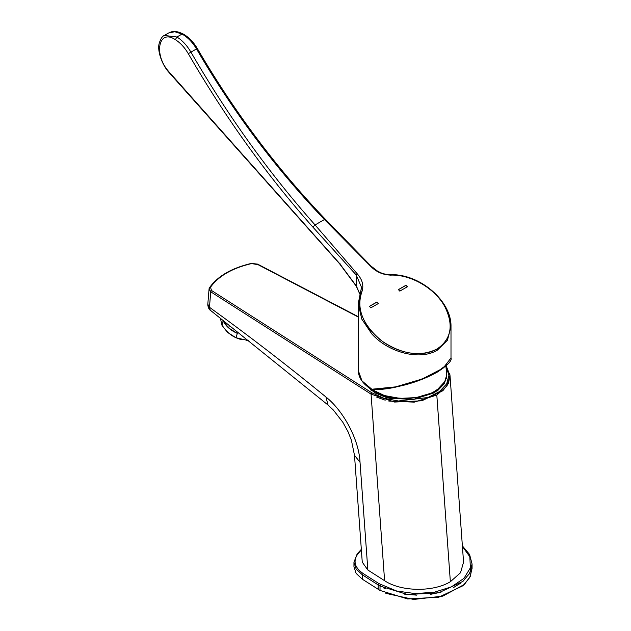 <?xml version="1.0" encoding="UTF-8"?>
<svg xmlns="http://www.w3.org/2000/svg" width="631" height="631" viewBox="0 0 631 631"><rect width="100%" height="100%" fill="white"/><g stroke="black" fill="none" stroke-linecap="round" stroke-linejoin="round"><path stroke-width="0.95" d="M398.342 289.739L405.97 285.338L407.366 286.853M406.025 285.212L398.398 289.613L399.802 291.128L407.429 286.726L405.97 285.338M369.356 306.477L376.983 302.075L378.379 303.582M377.046 301.949L369.419 306.35L370.815 307.865L378.442 303.456L376.983 302.075M371.825 389.232L395.692 386.866L422.439 378.923L443.207 368.086L450.999 357.99C452.182 360.561 447.663 365.231 437.457 372.022C428.378 377.164 417.84 381.4 405.82 384.736L393.783 387.568C385.486 389.153 378.348 389.84 372.369 389.627L371.612 389.39C362.912 384.137 358.447 377.795 358.234 370.358L361.949 380.856L371.825 389.232M196.911 48.697L196.509 48.926C192.526 42.214 187.699 37.253 182.028 34.058L183.061 33.924C188.685 37.095 193.433 41.946 197.298 48.469C234.164 111.687 276.859 168.627 325.383 219.296L371.146 266.187L377.551 271.149C381.4 272.923 382.56 274.264 390.463 274.666C420.309 273.783 451.567 301.255 450.999 326.448L447.466 340.204L437.409 350.118L436.952 349.046C422.691 357.674 398.2 353.817 380.998 340.267C362.525 324.563 356.152 308.409 361.886 291.806C363.984 285.788 362.486 279.849 357.383 273.98L315.066 224.944C269.082 173.194 227.704 115.599 190.933 52.144L196.509 48.926C233.47 112.263 276.11 169.132 324.444 219.533L325.296 219.927M437.409 350.118C420.325 360.735 388.854 352.942 371.825 333.957L361.752 319.049L358.234 303.59L360.593 291.995L361.886 291.806C354.851 306.579 364.387 329.232 383.624 342.191C403.13 354.598 420.909 356.886 436.952 349.046C451.283 339.352 453.934 325.273 444.902 306.808C435.138 288.383 410.742 274.311 390.786 275.116C382.891 274.871 376.186 271.937 370.673 266.306L324.444 219.533C276.118 169.132 233.47 112.263 196.509 48.926M359.812 293.975L356.412 286.088L339.588 263.49L168.934 71.792C153.27 54.645 158.562 28.3 175.347 39.666L176.917 37.008L182.028 34.058L174.755 31.724L168.524 33.033L164.344 35.446L176.917 37.008C182.304 40.368 186.973 45.416 190.933 52.144L188.29 53.674C225.188 117.358 266.716 175.166 312.873 227.097L356.286 275.061L361.508 287.318L360.766 291.711M390.786 275.116L390.147 275.155L390.786 275.116M370.673 266.306L371.107 266.503M356.412 286.088L356.286 275.061L357.383 273.98C362.494 279.841 363.992 285.788 361.886 291.806M175.347 39.666C180.316 42.782 184.631 47.451 188.29 53.674C225.188 117.35 266.716 175.158 312.873 227.097L315.066 224.944C269.082 173.194 227.704 115.591 190.933 52.144M168.934 71.792L168.887 72.313M358.234 370.358L358.234 303.59L360.553 292.24M366.832 386.077L375.043 392.939L386.551 397.585L414.086 399.313L437.512 390.778L444.295 383.672L446.653 375.074M437.796 389.161L434.357 391.401C442.047 387.079 446.156 381.361 446.677 374.238L445.888 366.13M430.626 393.318L416.144 397.593L399.92 398.382L384.405 395.55L371.904 389.532M446.653 375.248L446.306 378.797M445.817 380.485L434.451 392.766L413.25 399.423L389.256 398.271L370.31 389.729M370.862 388.728L371.493 389.201M371.99 389.556C383.979 400.196 419.789 401.553 434.357 391.401M223.161 320.84L228.69 327.978L237.288 333.365L236.104 337.782L248.882 340.708L246.484 340.527M239.709 339.123L236.097 337.79L227.507 332.403L221.97 325.257L220.377 318.158L221.97 325.249C226.158 331.362 230.875 335.542 236.097 337.79L237.272 333.357M228.943 333.263L227.507 332.403M240.719 339.415L241.342 339.588M237.288 333.365C230.544 330.36 225.835 326.188 223.153 320.832L221.97 325.257M462.413 546.462L469.827 556.739L470.371 567.853L463.959 578.359L451.457 586.838L434.522 592.154L415.411 593.613L396.67 591.018L378.963 583.612L378.166 584.913L380.02 586.041L407.626 594.552L438.774 592.785L462.98 581.332L469.748 573.082L472.083 564.043L469.582 554.475L462.373 545.886M378.166 589.315L378.166 584.913L362.312 574.794L356.113 568.981L353.952 562.26L353.952 566.67L356.113 573.382L362.312 579.195L380.02 590.442L407.626 598.961L438.782 597.194L462.98 585.726L469.756 577.475L472.075 568.436L472.075 564.035M471.207 569.596L468.652 574.944M461.001 582.926L453.76 587.406M440.99 592.225L430.65 594.307M416.641 595.143L404.4 594.126M385.509 588.802L383.191 587.729M385.841 593.353L413.628 599.45L442.781 596.129L464.463 584.385L470.284 576.395L472.075 567.79M207.804 304.599L207.788 305.159C208.411 308.173 209.295 309.892 210.439 310.326L328.065 405.055L325.927 396.978C343.721 411.223 358.936 439.594 360.025 462.239L354.504 455.369L362.257 562.142L367.849 570.022L384.602 580.709C400.914 591.704 433 592.288 450.36 581.735L460.52 572.743L463.556 562.174L450.006 375.524L446.969 386.069L436.81 395.061L414.267 402.136L388.759 401.048M385.202 400.18L376.778 397.183M384.61 395.59L385.462 395.874M325.927 396.978C287.373 365.42 248.551 335.526 209.46 307.281L209.476 308.401L209.46 307.281C248.448 335.447 287.271 365.349 325.927 396.978C343.556 410.947 359.039 439.839 360.025 462.239L367.849 570.022M210.439 310.326L207.788 305.159L207.804 304.221L209.46 307.281L210.738 291.711L209.09 288.651L209.531 287.373L209.5 287.839L210.494 287.263L211.535 290.505L210.73 291.806L209.058 289.045L209.5 287.839M449.729 373.544L450.006 375.524M328.073 405.07L333.278 409.953L342.901 422.352L348.052 431.785L351.364 440.091L354.504 455.345M257.834 264.61L251.493 263.592L257.109 264.192L358.234 317.014M446.188 365.862L450.006 375.548L448.46 383.459L442.852 390.739L421.816 400.795L394.596 402.057L371.06 394.115L371.856 392.813L383.908 398.248L398.413 401L427.913 397.522L439.365 391.67L446.677 383.908L448.957 375.185L445.967 366.524L448.949 375.185L446.669 383.908L439.373 391.662L427.921 397.514L398.421 401L383.9 398.248L371.856 392.813L211.535 290.505L210.494 287.263C218.46 276.078 232.129 268.191 251.493 263.592L253.126 263.19M371.478 389.09L371.943 389.359L371.478 389.09M447.963 363.937L435.295 373.189L415.048 381.873L392.261 387.82L371.935 389.24M315.066 224.944L324.444 219.533M339.588 263.49L340.046 263.687M229.416 325.296L228.69 327.978M380.02 590.442L380.02 586.041L380.785 584.716M378.963 583.612L363.109 573.5C354.504 567.474 352.808 560.864 358.029 553.663L361.374 549.964M363.109 573.5L362.312 574.794L362.312 579.195M353.952 562.26L357.193 553.86L361.334 549.364M358.029 553.663L357.051 554.278M450.36 581.735L436.81 395.061M210.73 291.806L371.06 394.115L384.602 580.709M183.061 33.924C173.651 29.412 170.906 32.244 168.524 33.033M164.344 35.446C162.238 36.18 160.471 38.988 159.059 43.878C157.261 51.245 162.175 64.985 168.856 72.289L339.573 263.758L356.278 286.198L359.78 294.078M360.593 291.995L361.508 287.318M450.999 326.448L450.999 357.99M207.804 304.221L209.09 288.651M209.602 287.539C217.79 276.086 231.672 268.049 251.256 263.419L257.606 264.113L358.234 316.675"/></g></svg>
